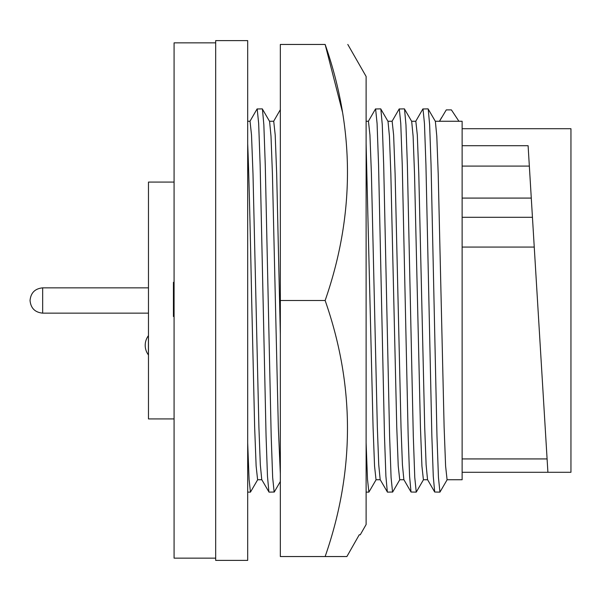 <?xml version="1.0" encoding="UTF-8"?>
<svg xmlns="http://www.w3.org/2000/svg" width="601" height="601" viewBox="0 0 601 601"><rect width="100%" height="100%" fill="white"/><g stroke="black" fill="none" stroke-linecap="round" stroke-linejoin="round"><path stroke-width="0.9" d="M342.45 111.989L325.141 44.451C354.906 44.451 354.906 44.451 325.141 44.451C354.906 44.451 354.906 44.451 325.141 44.451L280.336 44.451L280.336 300.5L325.141 300.5C354.913 385.647 354.913 470.996 325.141 556.549L346.882 556.549L359.248 534.785L360.254 534.785L366.114 524.538L366.114 76.462L347.806 44.451M360.119 534.785L359.248 534.785L346.882 556.549L280.336 556.549L280.336 300.5M325.141 44.451C354.913 129.598 354.913 214.948 325.141 300.5M215.684 300.5L215.684 560.387L247.687 560.387L247.687 40.613L215.684 40.613L215.684 300.5M215.684 558.149L174.08 558.149L174.08 42.851L215.684 42.851M174.08 418.92L148.47 418.92L148.47 182.08L174.08 182.08M148.409 354.913L148.409 335.704A16.002 16.002 0 0 0 148.409 354.913L148.47 354.913M462.131 472.288L547.902 472.288L528.106 145.72L462.131 145.72M462.131 128.712L570.95 128.712L570.95 472.288L547.902 472.288M462.131 247.071L534.251 247.071M435.304 121.267L462.131 121.267L462.131 479.733L447.084 479.733L445.604 466.091L444.124 427.236L438.204 173.764L436.792 136.179L435.372 121.379L428.092 108.879L422.856 108.984L415.697 121.379M261.811 479.733L257.611 479.733L256.131 466.091L254.651 427.236L251.691 300.5C250.384 237.012 248.972 173.539 247.687 143.789M280.336 481.506L274.266 492.016L269.023 492.121L261.751 479.621L260.323 464.821L258.911 427.236L252.991 173.764L251.511 134.909L250.031 121.267L247.687 121.267M280.336 473.806L278.338 427.236L272.418 173.764L271.006 136.179L269.579 121.379L262.306 108.879L257.063 108.984L249.903 121.379M280.336 334.276L276.678 173.764L275.198 134.909L273.718 121.267L269.518 121.267M380.23 479.733L376.031 479.733L374.551 466.091L373.071 427.236L366.114 143.789M399.845 479.621L392.686 492.016L387.45 492.121L380.17 479.621L378.743 464.821L377.338 427.236L371.41 173.764L369.931 134.909L368.451 121.267L366.114 121.267M403.917 479.733L399.718 479.733L398.238 466.091L396.758 427.236L390.838 173.764L389.425 136.179L388.006 121.379L380.726 108.879L375.49 108.984L368.33 121.379M423.532 479.621L416.253 492.121L411.016 492.016L403.857 479.621L402.43 464.821L401.017 427.236L395.097 173.764L393.617 134.909L392.137 121.267L387.938 121.267M427.604 479.733L423.404 479.733L421.925 466.091L420.445 427.236L414.525 173.764L413.112 136.179L411.685 121.379L404.413 108.879L399.169 108.984L392.01 121.379M447.212 479.621L439.94 492.121L434.696 492.016L427.536 479.621L426.117 464.821L424.704 427.236L418.784 173.764L417.304 134.909L415.824 121.267L411.625 121.267M462.131 166.079L529.346 166.079L531.284 198.082L462.131 198.082M462.131 217.284L532.448 217.284L531.359 199.352M439.504 121.267L446.28 109.893L451.404 109.893L458.931 121.267M439.94 492.121L438.452 477.532L436.972 435.995L431.052 165.005L429.64 124.738L428.212 108.984M434.696 492.016L433.268 476.262L431.856 435.995L425.936 165.005L424.456 123.468L422.976 108.879M416.253 492.121L414.773 477.532L413.293 435.995L407.373 165.005L405.953 124.738L404.526 108.984M411.016 492.016L409.582 476.262L408.169 435.995L402.249 165.005L400.769 123.468L399.289 108.879M392.566 492.121L391.086 477.532L389.606 435.995L383.686 165.005L382.274 124.738L380.846 108.984M387.329 492.016L385.902 476.262L384.482 435.995L378.562 165.005L377.082 123.468L375.602 108.879M376.158 479.621L368.886 492.121L367.504 479.463L366.114 442.929M274.146 492.121L272.666 477.532L271.186 435.995L265.266 165.005L263.847 124.738L262.419 108.984M268.91 492.016L267.475 476.262L266.063 435.995L260.143 165.005L258.663 123.468L257.183 108.879M257.739 479.621L250.459 492.121L249.084 479.463L247.687 442.929L247.687 492.121L250.459 492.121M174.08 282.312L173.434 282.312L173.434 316.502L174.08 316.502M173.434 296.105L174.08 296.105M173.434 305.391L174.08 305.391M148.47 287.856L42.663 287.856C35.001 288.608 30.801 292.807 30.05 300.47C30.801 292.807 35.001 288.608 42.663 287.856L42.663 313.144L148.47 313.144M42.663 313.144C35.001 312.392 30.801 308.193 30.05 300.53C30.801 308.193 35.001 312.392 42.663 313.144M462.131 458.931L547.098 458.931M441.532 117.646L439.384 121.379M368.886 492.121L366.114 492.121M273.65 121.267L280.336 109.698"/></g></svg>
